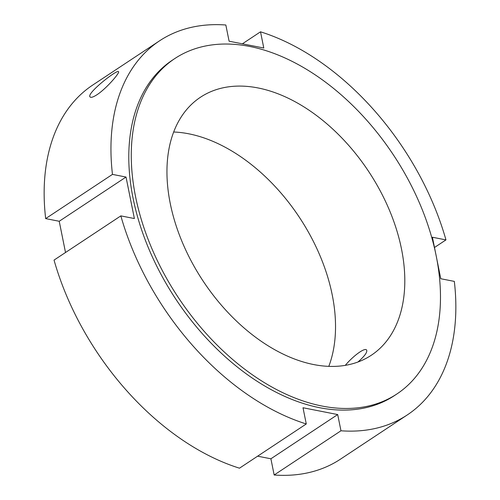 <?xml version="1.0" encoding="UTF-8"?>
<svg xmlns="http://www.w3.org/2000/svg" width="500" height="500" viewBox="0 0 500 500"><rect width="100%" height="100%" fill="white"/><g stroke="black" fill="none" stroke-linecap="round" stroke-linejoin="round"><path stroke-width="0.75" d="M345.294 365.35C352.875 356.194 364.881 347.231 366.581 350.025C367.612 352.044 364.738 356.037 357.962 362M97 94.719C93.319 97.081 91.025 97.831 90.125 96.981C85.738 93.731 117.681 68.888 118.519 71.675C120.231 72.444 106.569 88.444 97 94.719M65.519 252.5L59.225 221.269L45.669 218.606L112.469 174.387L126.025 177.05L134.388 218.544L120.838 215.881L54.037 260.1A224.35 143.931 -123.5 0 0 239.481 468.188L306.281 423.963L303.012 407.75L337.694 414.562L340.969 430.781L274.163 475L270.894 458.787L337.694 414.562M59.225 221.269L126.025 177.05M270.894 458.787L257.619 456.181M435.431 252.206L432.413 237.237L445.962 239.9L434.481 247.5M340.969 430.781A224.35 143.931 -123.5 0 0 407.238 414.963A224.35 143.931 -123.5 0 0 454.331 281.394L440.775 278.731L436.869 259.337M242.381 43.819L260.519 31.812A224.35 143.931 -123.5 0 1 445.962 239.9M407.238 414.963L340.438 459.181A224.35 143.931 -123.5 0 1 274.163 475M112.469 174.387A224.35 143.931 -123.5 0 1 159.562 40.819A224.35 143.931 -123.5 0 1 225.837 25L229.106 41.212L263.788 48.025L260.519 31.812M45.669 218.606A224.35 143.931 -123.5 0 1 92.762 85.037L159.562 40.819M306.281 423.963A224.35 143.931 -123.5 0 1 120.838 215.881M173.669 132.006A154.725 99.262 -123.5 0 1 188.713 133.794A154.725 99.262 -123.5 0 1 304.85 225.987A154.725 99.262 -123.5 0 1 328.806 366.356M249.619 46.438A201.137 129.044 -123.5 0 1 420.138 204.537A201.137 129.044 -123.5 0 1 396.9 393.969A201.137 129.044 -123.5 0 1 178.275 297.481A201.137 129.044 -123.5 0 1 174.844 58.531A201.137 129.044 -123.5 0 1 249.619 46.438M257.987 87.938A154.725 99.262 -123.5 0 1 389.156 209.55A154.725 99.262 -123.5 0 1 371.281 355.269A154.725 99.262 -123.5 0 1 203.106 281.044A154.725 99.262 -123.5 0 1 200.469 97.238A154.725 99.262 -123.5 0 1 257.987 87.938M396.9 393.969L394.431 395.606A201.137 129.044 -123.5 0 1 175.8 299.119A201.137 129.044 -123.5 0 1 172.369 60.169L174.844 58.531"/></g></svg>
